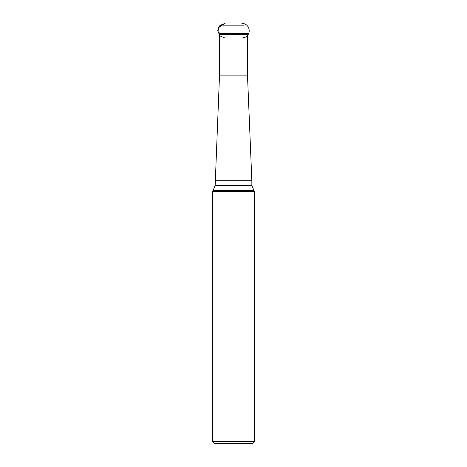 <?xml version="1.0" encoding="UTF-8"?>
<svg xmlns="http://www.w3.org/2000/svg" width="467" height="467" viewBox="0 0 467 467"><rect width="100%" height="100%" fill="white"/><g stroke="black" fill="none" stroke-linecap="round" stroke-linejoin="round"><path stroke-width="0.7" d="M247.516 35.463L247.516 75.888L219.484 75.888L215.153 185.364L251.847 185.364L253.861 190.419L213.139 190.419L215.153 185.364M244.247 25.154L222.753 25.154M254.503 441.548L252.402 443.65L214.598 443.65L212.497 441.548L254.503 441.548L254.503 191.47L212.497 191.47L213.139 190.419M247.516 75.888L251.847 180.741L215.153 180.741M225.094 38.06L219.893 35.906L217.739 30.705L219.893 25.504L225.094 23.35L218.422 27.611L219.484 35.463M247.516 34.453L219.484 34.453L219.484 75.888M219.227 33.449L247.773 33.449M254.503 191.47L253.861 190.419M251.847 180.741L251.847 185.364M212.497 441.548L212.497 191.47M241.906 38.06L244.825 37.459C248.753 35.282 250.032 32.06 248.66 27.787C247.288 24.967 245.041 23.49 241.906 23.35"/></g></svg>

